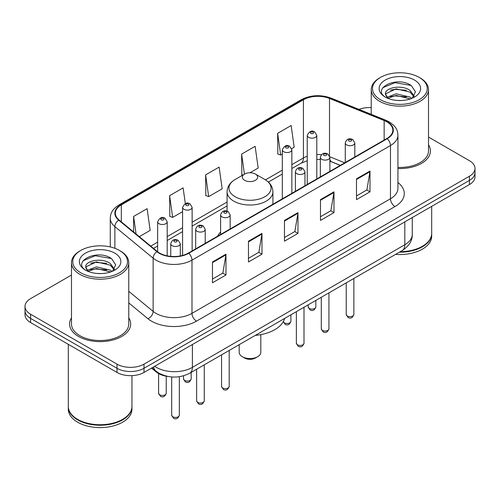 <?xml version="1.0" encoding="UTF-8"?>
<svg xmlns="http://www.w3.org/2000/svg" width="500" height="500" viewBox="0 0 500 500"><rect width="100%" height="100%" fill="white"/><g stroke="black" fill="none" stroke-linecap="round" stroke-linejoin="round"><path stroke-width="0.75" d="M220.606 232.056A33.731 19.475 0 0 0 217.587 236.213M340.275 165.381L330.462 161.412A25.463 14.7 0 0 0 329.888 161.188M168.131 376.494A19.094 11.025 180 0 1 156.281 372.013L151.537 368.1M71.487 275.044L30.594 298.65A19.094 11.025 0 0 0 25 306.444L25 314.762A19.094 11.025 0 0 0 30.594 322.556L117.006 372.444A19.094 11.025 0 0 0 144.012 372.444L469.406 184.581A19.094 11.025 0 0 0 475 176.781L475 172.625A19.094 11.025 0 0 1 469.406 180.419A19.094 11.025 0 0 0 475 172.625L475 168.469A19.094 11.025 0 0 0 469.406 160.675L428.512 137.062M25 306.444A19.094 11.025 0 0 0 30.594 314.244L117.006 364.131A19.094 11.025 0 0 0 144.012 364.131L144.012 368.288L469.406 180.419L144.012 368.288A19.094 11.025 0 0 1 117.006 368.288A19.094 11.025 0 0 0 144.012 368.288L144.012 372.444M30.594 314.244L30.594 318.4L117.006 368.288L30.594 318.4A19.094 11.025 0 0 1 25 310.6A19.094 11.025 0 0 0 30.594 318.4L30.594 322.556M71.487 317.85A30.55 17.637 0 0 0 69.575 323.988A30.55 17.637 0 0 0 78.525 336.456A30.55 17.637 0 0 0 111.819 340.281A30.55 17.637 0 0 0 130.681 323.988A30.55 17.637 0 0 0 128.769 317.85A30.55 17.637 0 0 1 130.681 323.988A30.55 17.637 0 0 1 111.819 340.281A30.55 17.637 0 0 1 78.525 336.456A30.55 17.637 0 0 1 69.575 323.988A30.55 17.637 0 0 1 71.487 317.85M386.863 121.85A20.369 11.756 180 0 1 392.831 130.169A20.369 11.756 180 0 1 386.863 138.481L188.388 253.075A20.369 11.756 180 0 1 157.3 251.5L119.044 219.956A20.369 11.756 180 0 1 115.356 213.212A20.369 11.756 180 0 1 121.325 204.9L303.425 99.763A20.369 11.756 180 0 1 329.506 98.444L384.144 120.531A20.369 11.756 180 0 1 386.863 121.85M387.225 121.644A20.875 12.056 0 0 0 384.438 120.294L329.8 98.206A20.875 12.056 0 0 0 303.062 99.556L120.962 204.694A20.875 12.056 0 0 0 118.625 220.125L156.881 251.669A20.875 12.056 0 0 0 188.744 253.281L387.225 138.688A20.875 12.056 0 0 0 387.225 121.644M212.463 261.988L212.463 282.775L225.969 274.981L225.969 254.194L212.463 261.988M212.463 279.088L222.862 273.081L225.912 254.881A5.094 2.938 -120 0 0 225.969 254.194M222.775 273.137L225.969 274.981M248.469 241.2L248.469 261.988L261.969 254.194L261.969 233.406L248.469 241.2M248.469 258.3L258.869 252.294L261.919 234.094A5.094 2.938 -120 0 0 261.969 233.406M258.775 252.35L261.969 254.194M356.488 178.837L356.488 199.625L369.988 191.831L369.988 171.044L356.488 178.837M356.488 195.938L366.887 189.931L369.931 171.731A5.094 2.938 -120 0 0 369.988 171.044M366.794 189.988L369.988 191.831M320.481 199.625L320.481 220.413L333.981 212.619L333.981 191.831L320.481 199.625M320.481 216.725L330.881 210.719L333.925 192.519A5.094 2.938 -120 0 0 333.981 191.831M330.788 210.775L333.981 212.619M284.475 220.413L284.475 241.2L297.975 233.406L297.975 212.619L284.475 220.413M284.475 237.512L294.875 231.506L297.925 213.306A5.094 2.938 -120 0 0 297.975 212.619M294.781 231.562L297.975 233.406M397.925 168.531A30.55 17.637 0 0 0 430.425 150.931A30.55 17.637 0 0 0 428.512 144.794A30.55 17.637 0 0 1 430.425 150.931A30.55 17.637 0 0 1 397.925 168.531M144.012 364.131L469.406 176.262A19.094 11.025 0 0 0 475 168.469M371.231 107.6A19.094 11.025 0 0 0 358.975 109.381M139.3 236.656L150.162 230.387L147.113 208.669L133.613 216.462L133.613 231.975M249.969 172.763L258.181 168.025L255.131 146.306L241.631 154.1L241.844 174.762M291.688 148.675L294.181 147.238L291.137 125.519L277.631 133.312L277.85 153.975M185.331 203.631L183.119 187.881L169.619 195.675L169.838 216.337M205.625 174.887L208.669 196.606L222.175 188.812L219.125 167.094L205.625 174.887L205.844 195.55M208.669 196.606L205.625 195.469M242.775 175.106L241.631 174.681M241.631 154.1L244.444 174.144M277.631 133.312L280.681 155.031L282.312 154.094M280.681 155.031L277.631 153.894M169.619 195.675L172.669 217.394L182.575 211.675M172.669 217.394L169.619 216.256M133.613 216.462L136.075 234M380.519 99.738A27.369 15.8 0 0 0 419.225 99.738A27.369 15.8 0 0 0 419.225 77.394L420.125 77.912A28.644 16.538 0 0 1 428.512 89.606A28.644 16.538 0 0 1 410.831 104.881A28.644 16.538 0 0 1 379.619 101.3A28.644 16.538 0 0 1 371.231 89.606A28.644 16.538 0 0 1 379.619 77.912L380.519 77.394A27.369 15.8 0 0 0 380.519 99.738M397.925 167.425A28.644 16.538 0 0 0 428.512 150.931L428.512 89.606M400.262 251.675A31.825 18.375 0 0 0 422.375 246.294A31.825 18.375 0 0 0 431.694 233.3L431.694 206.35M400.125 251.75A31.506 18.188 0 0 0 422.15 246.425A31.506 18.188 0 0 0 422.262 246.356M399.363 252.194A31.825 18.375 0 0 0 431.694 233.819A31.825 18.375 0 0 0 431.694 233.562M395.594 254.369A31.825 18.375 0 0 0 431.694 236.156L431.694 233.819M396.394 100.381L401.244 100.519M386.881 97.331L396.15 93.8L410.044 97.05L411.731 98.4M387.731 98.225L396.15 95.45L410.35 98.906M385.481 93.85L387.863 98.338M385.513 94.294C383.963 87.888 401.519 84.081 410.044 90.45L414.181 96.156M385.575 94.694L385.975 93.625L396.15 88.85L410.044 92.1L413.856 96.587M412.219 98.194L415.469 91.812L411.356 85.612C396.8 75.15 370.919 88.944 385.863 97.4L385.938 97.444M414.55 80.094A20.756 11.981 0 0 0 385.2 80.094A20.756 11.981 0 0 0 385.2 97.037A20.756 11.981 0 0 0 414.55 97.037A20.756 11.981 0 0 0 414.55 80.094M387.525 98.35L385.544 94.531M420.125 77.912L419.225 77.394A27.369 15.8 0 0 0 380.519 77.394M382.831 87.7L395.019 82.694L411.075 85.425M390.444 90.125L395.019 89.294L406.481 90.281M390.444 96.725L395.019 95.894L406.481 96.881M239.181 344.669L239.181 352.312A10.819 6.25 0 0 0 242.35 356.725L244.6 358.025A7.638 4.412 0 0 0 255.4 358.025L257.65 356.725A10.819 6.25 0 0 0 260.819 352.312L260.819 334.631M244.6 358.025L242.35 356.725A10.819 6.25 0 0 0 257.65 356.725M244.6 180.294A7.638 4.412 0 0 0 255.4 180.294A7.638 4.412 0 0 0 255.4 174.056L264.881 179.531A21.05 12.15 0 0 0 264.881 179.531A21.05 12.15 0 0 1 264.881 196.719A21.05 12.15 0 0 1 235.119 196.719A21.05 12.15 0 0 1 235.113 179.531C229.931 182.606 227.256 186.7 227.087 191.8A22.912 13.231 0 0 0 233.8 201.15A22.912 13.231 0 0 0 258.769 204.019A22.912 13.231 0 0 0 272.913 191.8C272.744 186.7 270.069 182.606 264.887 179.531L255.4 174.056A7.638 4.412 0 0 0 244.6 174.056A7.638 4.412 0 0 0 244.6 180.294M255.25 335.394A35.006 20.213 0 0 0 284.613 318.444M80.775 272.794A27.369 15.8 0 0 0 119.481 272.794A27.369 15.8 0 0 0 119.481 250.45L120.381 250.969A28.644 16.538 0 0 1 128.769 262.663A28.644 16.538 0 0 1 111.088 277.938A28.644 16.538 0 0 1 79.875 274.356A28.644 16.538 0 0 1 71.487 262.663A28.644 16.538 0 0 1 79.875 250.969L80.775 250.45A27.369 15.8 0 0 0 80.775 272.794M71.487 262.663L71.487 323.988A28.644 16.538 0 0 0 79.875 335.675A28.644 16.538 0 0 0 111.088 339.263A28.644 16.538 0 0 0 128.769 323.988L128.769 262.663M122.519 419.412A31.506 18.188 0 0 1 122.406 419.481A31.506 18.188 0 0 1 77.85 419.481L77.625 419.35A31.825 18.375 0 0 0 122.631 419.35A31.825 18.375 0 0 0 131.95 406.356L131.95 375.644M68.306 406.619A31.825 18.375 0 0 0 68.306 406.875A31.825 18.375 0 0 0 77.625 419.869A31.825 18.375 0 0 0 112.306 423.85A31.825 18.375 0 0 0 131.95 406.875A31.825 18.375 0 0 0 131.95 406.619M68.306 406.875L68.306 409.212A31.825 18.375 0 0 0 77.625 422.206A31.825 18.375 0 0 0 112.306 426.188A31.825 18.375 0 0 0 131.95 409.212L131.95 406.875M96.65 273.431L101.5 273.575M87.137 270.387L96.406 266.856L110.3 270.106L111.988 271.456M87.987 271.281L96.406 268.506L110.606 271.962M85.738 266.906L88.119 271.394M85.769 267.35C84.219 260.944 101.775 257.137 110.3 263.506L114.438 269.212M85.831 267.744L86.231 266.675L96.406 261.906L110.3 265.156L114.113 269.644M112.475 271.25L115.725 264.869L111.613 258.669C97.056 248.206 71.175 261.994 86.119 270.456L86.194 270.5M114.8 253.15A20.756 11.981 0 0 0 85.45 253.15A20.756 11.981 0 0 0 85.45 270.094A20.756 11.981 0 0 0 114.8 270.094A20.756 11.981 0 0 0 114.8 253.15M87.781 271.4L85.8 267.587M68.306 344.325L68.306 406.356A31.825 18.375 0 0 0 77.625 419.35L77.85 419.481M120.381 250.969L119.481 250.45A27.369 15.8 0 0 0 80.775 250.45M83.088 260.75L95.269 255.75L111.331 258.481M90.7 263.181L95.269 262.35L106.737 263.337M90.7 269.781L95.269 268.95L106.737 269.938M156.281 371.356L156.281 372.013M154.675 366.287A25.463 14.7 0 0 0 156.387 367.381A25.463 14.7 0 0 0 192.394 367.381L404.825 244.731A25.463 14.7 0 0 0 412.281 234.338C412.469 240.656 409.1 246.062 402.188 250.562L189.756 373.206A12.731 7.35 60 0 0 192.394 367.381L192.394 344.513M404.825 221.869L404.825 244.731A12.731 7.35 60 0 1 402.188 250.562M153.644 366.881A12.731 8.512 129.5 0 0 155.863 371.025L151.994 367.837M469.406 184.581L469.406 176.262M117.006 372.444L117.006 364.131M397.925 182.544A31.825 18.375 180 0 1 394.969 206.562L196.488 321.15A6.362 3.675 60 0 1 191.988 313.356L390.469 198.769A25.463 14.7 0 0 0 397.925 188.375L397.925 135.156A25.463 14.7 180 0 1 390.469 145.55A6.362 3.675 -120 0 0 387.225 138.688M196.488 321.15A31.825 18.375 180 0 1 151.481 321.15A31.825 18.375 180 0 1 147.912 318.7L128.769 302.913M156.881 251.669A6.362 4.256 129.5 0 0 153.131 258.175L153.131 311.394A25.463 14.7 0 0 0 155.981 313.356A25.463 14.7 0 0 0 191.988 313.356L191.988 260.138A25.463 14.7 180 0 1 153.131 258.175L114.869 226.631A25.463 14.7 180 0 1 110.269 218.2L110.269 246.944M397.925 135.156C397.512 130.781 397.106 127.144 389.15 121.85L385.8 120.225A6.362 2.981 112 0 0 384.438 120.294M385.8 120.225L331.163 98.138C320.619 94.406 310.613 94.95 301.144 99.763A6.362 3.675 60 0 1 303.062 99.556M120.962 204.694A6.362 3.675 -120 0 0 119.044 204.894C111.325 209.956 110.619 213.769 110.269 218.2M118.625 220.125A6.362 4.256 129.5 0 0 114.869 226.631L114.869 248.306M331.163 98.138A6.362 2.981 112 0 0 329.8 98.206M188.744 253.281A6.362 3.675 60 0 1 191.988 260.138L390.469 145.55L390.469 198.769A6.362 3.675 60 0 0 394.969 206.562M128.769 291.312L153.131 311.394A6.362 4.256 -50.5 0 1 147.912 318.7M121.325 204.9L121.325 221.838M384.144 120.531L384.144 140.05M329.506 98.444L329.506 155.706M344.731 162.806L329.85 156.788M321.419 154.713A20.369 11.756 0 0 0 316.794 154.544M307.244 156.237A20.369 11.756 0 0 0 303.425 157.969L291.856 164.65M303.425 99.763L303.425 157.969A11.456 6.612 60 0 1 301.05 163.212L291.856 168.525M282.312 170.156L265.475 179.881M227.087 202.044L192.125 222.231M182.575 227.738L167.194 236.625M157.644 242.138L150.762 246.112M340.369 165.325L331.788 161.856A11.456 5.362 -68 0 1 329.888 159.475M284.475 221.069L297.925 213.306M320.481 200.281L333.925 192.519M356.488 179.494L369.931 171.731M248.469 241.856L261.919 234.094M212.463 262.644L225.912 254.881M353.869 314.45C352.612 317.887 350.656 318.888 348.006 317.469L346.231 314.45A3.819 2.206 0 0 0 347.35 316.012A3.819 2.206 0 0 0 351.512 316.488A3.819 2.206 0 0 0 353.869 314.45L353.869 278.456M346.675 144.9A4.775 2.756 180 0 1 345.275 142.95C346.494 139.037 348.994 137.9 352.769 139.544L354.825 142.95A4.775 2.756 180 0 1 351.875 145.5A4.775 2.756 180 0 1 346.675 144.9M351.175 139.706A1.594 0.919 0 0 0 348.925 139.706A1.594 0.919 0 0 0 348.925 141A1.594 0.919 0 0 0 351.175 141A1.594 0.919 0 0 0 351.175 139.706M328.938 328.844C327.675 332.281 325.725 333.288 323.075 331.863L321.3 328.844A3.819 2.206 0 0 0 322.419 330.406A3.819 2.206 0 0 0 326.575 330.881A3.819 2.206 0 0 0 328.938 328.844L328.938 292.85M321.737 159.294A4.775 2.756 180 0 1 320.344 157.344C321.562 153.431 324.056 152.294 327.831 153.944L329.888 157.344A4.775 2.756 180 0 1 326.944 159.894A4.775 2.756 180 0 1 321.737 159.294M326.244 154.1A1.594 0.919 0 0 0 323.994 154.1A1.594 0.919 0 0 0 323.994 155.4A1.594 0.919 0 0 0 326.244 155.4A1.594 0.919 0 0 0 326.244 154.1M304 343.244C302.744 346.675 300.788 347.681 298.144 346.256L296.363 343.244A3.819 2.206 0 0 0 297.481 344.8A3.819 2.206 0 0 0 301.644 345.275A3.819 2.206 0 0 0 304 343.244L304 307.25M296.806 173.694A4.775 2.756 180 0 1 295.406 171.744C296.631 167.825 299.125 166.688 302.9 168.337L304.956 171.744A4.775 2.756 180 0 1 302.006 174.288A4.775 2.756 180 0 1 296.806 173.694M301.306 168.494A1.594 0.919 0 0 0 299.056 168.494A1.594 0.919 0 0 0 299.056 169.794A1.594 0.919 0 0 0 301.306 169.794A1.594 0.919 0 0 0 301.306 168.494M229.2 386.425C227.944 389.862 225.987 390.869 223.337 389.444L221.562 386.425A3.819 2.206 0 0 0 222.681 387.987A3.819 2.206 0 0 0 226.844 388.462A3.819 2.206 0 0 0 229.2 386.425L229.2 350.431M222.006 216.875A4.775 2.756 180 0 1 220.606 214.925C221.825 211.012 224.325 209.875 228.1 211.525L230.156 214.925A4.775 2.756 180 0 1 227.206 217.475A4.775 2.756 180 0 1 222.006 216.875M226.506 211.681A1.594 0.919 0 0 0 224.256 211.681A1.594 0.919 0 0 0 224.256 212.981A1.594 0.919 0 0 0 226.506 212.981A1.594 0.919 0 0 0 226.506 211.681M204.269 400.825C203.006 404.256 201.056 405.262 198.406 403.837L196.631 400.825A3.819 2.206 0 0 0 197.75 402.381A3.819 2.206 0 0 0 201.906 402.856A3.819 2.206 0 0 0 204.269 400.825L204.269 364.831M197.075 231.275A4.775 2.756 180 0 1 195.675 229.325C196.894 225.406 199.394 224.269 203.162 225.919L205.219 229.325A4.775 2.756 180 0 1 202.275 231.869A4.775 2.756 180 0 1 197.075 231.275M201.575 226.075A1.594 0.919 0 0 0 199.325 226.075A1.594 0.919 0 0 0 199.325 227.375A1.594 0.919 0 0 0 201.575 227.375A1.594 0.919 0 0 0 201.575 226.075M179.331 415.219C178.075 418.65 176.125 419.656 173.475 418.231L171.694 415.219A3.819 2.206 0 0 0 172.812 416.775A3.819 2.206 0 0 0 176.975 417.256A3.819 2.206 0 0 0 179.331 415.219L179.331 376.706M172.138 245.669A4.775 2.756 180 0 1 170.738 243.719C171.962 239.8 174.456 238.669 178.231 240.312L180.287 243.719A4.775 2.756 180 0 1 177.344 246.262A4.775 2.756 180 0 1 172.138 245.669M176.637 240.469A1.594 0.919 0 0 0 174.387 240.469A1.594 0.919 0 0 0 174.387 241.769A1.594 0.919 0 0 0 176.637 241.769A1.594 0.919 0 0 0 176.637 240.469M309.319 308.45A3.819 2.206 0 0 0 313.481 308.925A3.819 2.206 0 0 0 315.837 306.887C314.581 310.325 312.625 311.331 309.975 309.906L308.2 306.887A3.819 2.206 0 0 0 309.319 308.45M316.794 178.938L316.794 135.387A4.775 2.756 180 0 1 313.844 137.938A4.775 2.756 180 0 1 308.644 137.338A4.775 2.756 180 0 1 307.244 135.387L307.244 184.45M310.894 133.444A1.594 0.919 0 0 0 313.144 133.444A1.594 0.919 0 0 0 313.144 132.144A1.594 0.919 0 0 0 310.894 132.144A1.594 0.919 0 0 0 310.894 133.444M283.312 321.625A3.819 2.206 0 0 0 284.387 322.844A3.819 2.206 0 0 0 288.55 323.319A3.819 2.206 0 0 0 290.906 321.281C289.644 324.719 287.694 325.725 285.044 324.3L283.269 321.281M291.856 193.331L291.856 149.787A4.775 2.756 180 0 1 288.913 152.331A4.775 2.756 180 0 1 283.712 151.731A4.775 2.756 180 0 1 282.312 149.787L282.312 198.844M285.963 147.838A1.594 0.919 0 0 0 288.212 147.838A1.594 0.919 0 0 0 288.212 146.537A1.594 0.919 0 0 0 285.963 146.537A1.594 0.919 0 0 0 285.963 147.838M184.65 380.425A3.819 2.206 0 0 0 188.812 380.9A3.819 2.206 0 0 0 191.169 378.862C189.913 382.3 187.956 383.306 185.312 381.881L183.531 378.862A3.819 2.206 0 0 0 184.65 380.425M192.125 250.912L192.125 207.369A4.775 2.756 180 0 1 189.175 209.913A4.775 2.756 180 0 1 183.975 209.312A4.775 2.756 180 0 1 182.575 207.369L182.575 255.419M186.225 205.419A1.594 0.919 0 0 0 188.475 205.419A1.594 0.919 0 0 0 188.475 204.119A1.594 0.919 0 0 0 186.225 204.119A1.594 0.919 0 0 0 186.225 205.419M159.719 394.819A3.819 2.206 0 0 0 163.881 395.3A3.819 2.206 0 0 0 166.238 393.263C164.981 396.694 163.025 397.7 160.375 396.275L158.6 393.263A3.819 2.206 0 0 0 159.719 394.819M167.194 255.844L167.194 221.762A4.775 2.756 180 0 1 164.244 224.306A4.775 2.756 180 0 1 159.044 223.713A4.775 2.756 180 0 1 157.644 221.762L157.644 251.775M161.294 219.812A1.594 0.919 0 0 0 163.544 219.812A1.594 0.919 0 0 0 163.544 218.512A1.594 0.919 0 0 0 161.294 218.512A1.594 0.919 0 0 0 161.294 219.812M189.756 373.206C179.513 378.356 169.269 378.356 159.025 373.206L155.863 371.025M412.281 234.338L412.281 217.562M301.144 99.763L119.044 204.894M331.788 161.856L329.888 161.169M320.344 159.444L316.794 159.381M307.244 160.725L301.05 163.212M282.312 174.031L268.375 182.081M227.087 205.919L192.125 226.106M182.575 231.612L167.194 240.5M157.644 246.012L153.525 248.388M371.231 114.331L371.231 89.606M272.913 204.269L272.913 191.8M227.087 211.081L227.087 191.8M244.6 174.056L235.113 179.531M346.231 314.45L346.231 282.869M345.275 162.494L345.275 142.95M354.825 156.981L354.825 142.95M321.3 328.844L321.3 297.262M320.344 176.887L320.344 157.344M329.888 171.375L329.888 157.344M296.363 343.244L296.363 311.656M295.406 191.281L295.406 171.744M304.956 185.769L304.956 171.744M221.562 386.425L221.562 354.844M220.606 234.469L220.606 214.925M230.156 228.956L230.156 214.925M196.631 400.825L196.631 369.237M195.675 248.863L195.675 229.325M205.219 243.35L205.219 229.325M171.694 415.219L171.694 376.962M170.738 256.369L170.738 243.719M180.287 255.938L180.287 243.719M315.837 306.887L315.837 300.413M316.794 135.387L314.738 131.981C311.969 129.987 309.469 131.119 307.244 135.387M308.2 306.887L308.2 304.825M290.906 321.281L290.906 314.806M291.856 149.787L289.8 146.381C287.031 144.381 284.538 145.512 282.312 149.787M191.169 378.862L191.169 372.388M192.125 207.369L190.069 203.962C187.3 201.962 184.8 203.094 182.575 207.369M183.531 378.862L183.531 375.812M166.238 393.263L166.238 376.213M167.194 221.762L165.131 218.356C162.362 216.356 159.869 217.494 157.644 221.762M158.6 393.263L158.6 373.581"/></g></svg>

